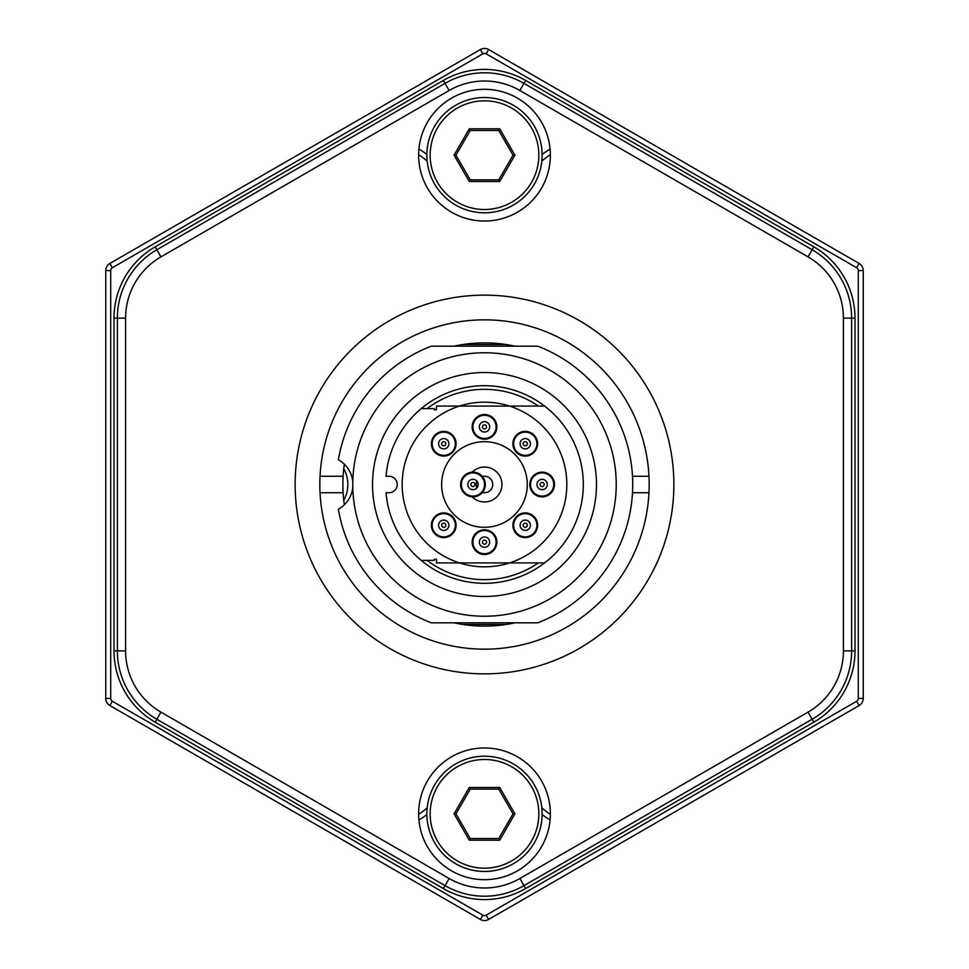 <?xml version="1.0" encoding="UTF-8"?>
<svg xmlns="http://www.w3.org/2000/svg" width="969" height="969" viewBox="0 0 969 969"><rect width="100%" height="100%" fill="white"/><g stroke="black" fill="none" stroke-linecap="round" stroke-linejoin="round"><path stroke-width="1.45" d="M858.292 698.407L858.292 270.593A3.295 3.295 0 0 0 856.644 267.735L486.147 53.828A3.295 3.295 0 0 0 482.853 53.828L480.382 49.552L109.885 263.459L480.382 49.552A8.236 8.236 0 0 1 488.618 49.552L859.115 263.459A8.236 8.236 0 0 1 863.234 270.593L863.234 698.407A8.236 8.236 0 0 1 859.115 705.541L488.618 919.448A8.236 8.236 0 0 1 480.382 919.448L109.885 705.541L480.382 919.448L482.853 915.172A3.295 3.295 0 0 0 486.147 915.172L856.644 701.265A3.295 3.295 0 0 0 858.292 698.407L863.234 698.407M112.356 701.265L109.885 705.541A8.236 8.236 0 0 1 105.766 698.407L105.766 270.593A8.236 8.236 0 0 1 109.885 263.459L112.356 267.735A3.295 3.295 0 0 0 110.708 270.593L110.708 698.407A3.295 3.295 0 0 0 112.356 701.265L482.853 915.172M538.389 406.072A95.156 95.156 0 0 0 427.063 408.627M427.063 560.373A95.156 95.156 0 0 0 538.389 562.928M566.829 484.5A82.329 82.329 0 0 0 484.5 402.171A82.329 82.329 0 0 0 402.171 484.5A82.329 82.329 0 0 0 484.5 566.829A82.329 82.329 0 0 0 566.829 484.5M472.133 472.182A17.454 17.454 0 0 1 501.954 484.5A17.454 17.454 0 0 1 472.133 496.818M482.417 476.53A8.236 8.236 0 0 1 492.736 484.5A8.236 8.236 0 0 1 482.417 492.47M476.954 487.795A8.236 8.236 0 0 1 476.954 481.205M509.573 406.072A82.329 82.329 0 0 0 459.427 406.072M459.427 562.928A82.329 82.329 0 0 0 509.573 562.928M484.5 596.468A111.968 111.968 0 0 0 596.468 484.5A111.968 111.968 0 0 0 484.5 372.532A111.968 111.968 0 0 0 372.532 484.5A111.968 111.968 0 0 0 484.5 596.468M484.5 385.698A98.802 98.802 0 0 0 386.037 476.263L388.993 476.263A8.236 8.236 0 0 1 397.229 484.5A8.236 8.236 0 0 1 388.993 492.736L386.037 492.736A98.802 98.802 0 0 0 484.5 583.302A98.802 98.802 0 0 0 583.302 484.5A98.802 98.802 0 0 0 484.5 385.698M484.5 352.764A131.736 131.736 0 0 1 616.236 484.5A131.736 131.736 0 0 1 484.5 616.236A131.736 131.736 0 0 1 352.764 484.5A131.736 131.736 0 0 1 484.5 352.764M352.801 481.738L352.801 481.738A28.234 28.234 0 0 0 338.375 459.803A148.196 148.196 0 0 1 431.29 346.175L537.71 346.175A148.196 148.196 0 0 1 537.71 622.825L431.29 622.825A148.196 148.196 0 0 1 338.375 509.197A28.234 28.234 0 0 0 352.801 487.262M527.33 443.741A2.071 2.071 0 0 1 525.259 445.825A2.071 2.071 0 0 1 523.175 443.741A2.071 2.071 0 0 1 525.259 441.67A2.071 2.071 0 0 1 527.33 443.741M536.862 443.741A11.604 11.604 0 0 1 525.259 455.357A11.604 11.604 0 0 1 513.643 443.741A11.604 11.604 0 0 1 525.259 432.138A11.604 11.604 0 0 1 536.862 443.741M525.259 456.096A12.355 12.355 0 0 1 512.904 443.741A12.355 12.355 0 0 1 525.259 431.399A12.355 12.355 0 0 1 537.601 443.741A12.355 12.355 0 0 1 525.259 456.096M486.571 426.869A2.071 2.071 0 0 1 484.5 428.94A2.071 2.071 0 0 1 482.429 426.869A2.071 2.071 0 0 1 484.5 424.797A2.071 2.071 0 0 1 486.571 426.869M496.104 426.869A11.604 11.604 0 0 1 484.5 438.472A11.604 11.604 0 0 1 472.896 426.869A11.604 11.604 0 0 1 484.5 415.265A11.604 11.604 0 0 1 496.104 426.869M484.5 439.211A12.355 12.355 0 0 1 472.145 426.869A12.355 12.355 0 0 1 484.5 414.514A12.355 12.355 0 0 1 496.855 426.869A12.355 12.355 0 0 1 484.5 439.211M443.741 441.67A2.071 2.071 0 0 1 445.825 443.741A2.071 2.071 0 0 1 443.741 445.825A2.071 2.071 0 0 1 441.67 443.741A2.071 2.071 0 0 1 443.741 441.67M443.741 432.138A11.604 11.604 0 0 1 455.357 443.741A11.604 11.604 0 0 1 443.741 455.357A11.604 11.604 0 0 1 432.138 443.741A11.604 11.604 0 0 1 443.741 432.138M456.096 443.741A12.355 12.355 0 0 1 443.741 456.096A12.355 12.355 0 0 1 431.399 443.741A12.355 12.355 0 0 1 443.741 431.399A12.355 12.355 0 0 1 456.096 443.741M542.131 486.571A2.071 2.071 0 0 1 540.06 484.5A2.071 2.071 0 0 1 542.131 482.429A2.071 2.071 0 0 1 544.203 484.5A2.071 2.071 0 0 1 542.131 486.571M542.131 496.104A11.604 11.604 0 0 1 530.527 484.5A11.604 11.604 0 0 1 542.131 472.896A11.604 11.604 0 0 1 553.735 484.5A11.604 11.604 0 0 1 542.131 496.104M529.789 484.5A12.355 12.355 0 0 1 542.131 472.145A12.355 12.355 0 0 1 554.486 484.5A12.355 12.355 0 0 1 542.131 496.855A12.355 12.355 0 0 1 529.789 484.5M472.969 486.571A2.071 2.071 0 0 1 470.898 484.5A2.071 2.071 0 0 1 472.969 482.429A2.071 2.071 0 0 1 475.04 484.5A2.071 2.071 0 0 1 472.969 486.571M472.969 489.672A5.172 5.172 0 0 1 467.809 484.5A5.172 5.172 0 0 1 472.969 479.328A5.172 5.172 0 0 1 478.141 484.5A5.172 5.172 0 0 1 472.969 489.672M472.969 496.104A11.604 11.604 0 0 1 461.365 484.5A11.604 11.604 0 0 1 472.969 472.896A11.604 11.604 0 0 1 484.573 484.5A11.604 11.604 0 0 1 472.969 496.104M460.626 484.5A12.355 12.355 0 0 1 472.969 472.145A12.355 12.355 0 0 1 485.324 484.5A12.355 12.355 0 0 1 472.969 496.855A12.355 12.355 0 0 1 460.626 484.5M525.259 527.33A2.071 2.071 0 0 1 523.175 525.259A2.071 2.071 0 0 1 525.259 523.175A2.071 2.071 0 0 1 527.33 525.259A2.071 2.071 0 0 1 525.259 527.33M525.259 536.862A11.604 11.604 0 0 1 513.643 525.259A11.604 11.604 0 0 1 525.259 513.643A11.604 11.604 0 0 1 536.862 525.259A11.604 11.604 0 0 1 525.259 536.862M512.904 525.259A12.355 12.355 0 0 1 525.259 512.904A12.355 12.355 0 0 1 537.601 525.259A12.355 12.355 0 0 1 525.259 537.601A12.355 12.355 0 0 1 512.904 525.259M484.5 553.735A11.604 11.604 0 0 1 472.896 542.131A11.604 11.604 0 0 1 484.5 530.527A11.604 11.604 0 0 1 496.104 542.131A11.604 11.604 0 0 1 484.5 553.735M484.5 544.203A2.071 2.071 0 0 1 482.429 542.131A2.071 2.071 0 0 1 484.5 540.06A2.071 2.071 0 0 1 486.571 542.131A2.071 2.071 0 0 1 484.5 544.203M472.145 542.131A12.355 12.355 0 0 1 484.5 529.789A12.355 12.355 0 0 1 496.855 542.131A12.355 12.355 0 0 1 484.5 554.486A12.355 12.355 0 0 1 472.145 542.131M443.741 527.33A2.071 2.071 0 0 1 441.67 525.259A2.071 2.071 0 0 1 443.741 523.175A2.071 2.071 0 0 1 445.825 525.259A2.071 2.071 0 0 1 443.741 527.33M443.741 536.862A11.604 11.604 0 0 1 432.138 525.259A11.604 11.604 0 0 1 443.741 513.643A11.604 11.604 0 0 1 455.357 525.259A11.604 11.604 0 0 1 443.741 536.862M431.399 525.259A12.355 12.355 0 0 1 443.741 512.904A12.355 12.355 0 0 1 456.096 525.259A12.355 12.355 0 0 1 443.741 537.601A12.355 12.355 0 0 1 431.399 525.259M648.964 476.263A164.669 164.669 0 0 0 484.5 319.831A164.669 164.669 0 0 0 320.036 492.736A164.669 164.669 0 0 0 484.5 649.169A164.669 164.669 0 0 0 648.964 476.263L632.466 476.263M320.036 492.736L343.123 492.736A141.619 141.619 0 0 0 344.346 504.776M632.466 492.736L648.964 492.736M454.134 622.825A141.619 141.619 0 0 0 514.866 622.825M344.346 464.224A141.619 141.619 0 0 0 343.123 476.263L320.036 476.263M514.866 346.175A141.619 141.619 0 0 0 454.134 346.175M343.123 492.736A141.619 141.619 0 0 1 343.123 476.263M418.632 155.161A65.868 65.868 0 0 0 484.5 221.029A65.868 65.868 0 0 0 550.368 155.161A65.868 65.868 0 0 0 484.5 89.305A65.868 65.868 0 0 0 418.632 155.161M418.632 813.839A65.868 65.868 0 0 0 484.5 879.695A65.868 65.868 0 0 0 550.368 813.839A65.868 65.868 0 0 0 484.5 747.971A65.868 65.868 0 0 0 418.632 813.839M295.133 484.5A189.367 189.367 0 0 0 484.5 673.867A189.367 189.367 0 0 0 673.867 484.5A189.367 189.367 0 0 0 484.5 295.133A189.367 189.367 0 0 0 295.133 484.5M550.368 814.323A65.868 65.868 0 0 1 541.816 807.843M427.184 807.843A65.868 65.868 0 0 1 418.632 814.323M418.632 154.677A65.868 65.868 0 0 1 427.184 161.157M541.816 161.157A65.868 65.868 0 0 1 550.368 154.677M525.67 888.549L813.839 722.171A82.329 82.329 0 0 0 854.997 650.877L854.997 318.123A82.329 82.329 0 0 0 813.839 246.829L525.67 80.451A82.329 82.329 0 0 0 443.33 80.451L155.161 246.829A82.329 82.329 0 0 0 114.003 318.123L114.003 650.877A82.329 82.329 0 0 0 155.161 722.171L443.33 888.549A82.329 82.329 0 0 0 525.67 888.549L523.987 885.63A78.974 78.974 0 0 1 445.013 885.63L156.845 719.264A78.974 78.974 0 0 1 117.37 650.877L125.595 650.877A70.737 70.737 0 0 0 160.963 712.13L449.132 878.508A70.737 70.737 0 0 0 519.868 878.508L808.037 712.13A70.737 70.737 0 0 0 843.405 650.877L843.405 318.123A70.737 70.737 0 0 0 808.037 256.87L519.868 90.492A70.737 70.737 0 0 0 449.132 90.492L160.963 256.87A70.737 70.737 0 0 0 125.595 318.123L125.595 650.877M506.036 624.472L462.964 624.472M343.777 500.331A32.934 32.934 0 0 0 343.777 468.669M462.964 344.528L506.036 344.528M160.963 712.13L155.161 722.171A82.329 82.329 0 0 1 114.003 650.877L117.37 650.877L117.37 318.123A78.974 78.974 0 0 1 156.845 249.736L445.013 83.37A78.974 78.974 0 0 1 523.987 83.37L812.155 249.736L813.839 246.829A82.329 82.329 0 0 1 854.997 318.123L854.997 650.877A82.329 82.329 0 0 1 813.839 722.171L812.155 719.264L523.987 885.63L519.868 878.508M125.595 318.123L114.003 318.123A82.329 82.329 0 0 1 155.161 246.829L160.963 256.87M114.003 318.123L114.003 650.877M538.837 155.161A54.337 54.337 0 0 0 484.5 100.824A54.337 54.337 0 0 0 430.163 155.161A54.337 54.337 0 0 0 484.5 209.51A54.337 54.337 0 0 0 538.837 155.161M426.869 155.161A57.631 57.631 0 0 1 484.5 97.53A57.631 57.631 0 0 1 542.131 155.161A57.631 57.631 0 0 1 484.5 212.805A57.631 57.631 0 0 1 426.869 155.161M470.244 179.871L498.756 179.871L513.025 155.161L498.756 130.464L470.244 130.464L455.975 155.161L470.244 179.871L469.287 181.518L454.073 155.161L469.287 128.816L499.713 128.816L514.927 155.161L513.025 155.161M455.975 155.161L454.073 155.161M470.244 130.464L469.287 128.816M498.756 130.464L499.713 128.816M514.927 155.161L499.713 181.518L498.756 179.871M538.837 813.839A54.337 54.337 0 0 0 484.5 759.49A54.337 54.337 0 0 0 430.163 813.839A54.337 54.337 0 0 0 484.5 868.176A54.337 54.337 0 0 0 538.837 813.839M426.869 813.839A57.631 57.631 0 0 1 484.5 756.195A57.631 57.631 0 0 1 542.131 813.839A57.631 57.631 0 0 1 484.5 871.47A57.631 57.631 0 0 1 426.869 813.839M514.927 813.839L499.713 840.184L469.287 840.184L470.244 838.536L498.756 838.536L513.025 813.839L498.756 789.129L470.244 789.129L469.287 787.482L499.713 787.482L514.927 813.839L513.025 813.839M470.244 789.129L455.975 813.839L470.244 838.536M455.975 813.839L454.073 813.839L469.287 787.482M499.713 840.184L498.756 838.536M498.756 789.129L499.713 787.482M527.257 484.5A42.818 42.818 0 0 1 484.452 527.318A42.818 42.818 0 0 1 441.634 484.5A42.818 42.818 0 0 1 484.452 441.682A42.818 42.818 0 0 1 527.257 484.5M421.212 560.373L434.257 560.373L434.257 559.234L436.51 559.234L436.51 562.928L544.59 562.928M544.59 406.072L436.51 406.072L436.51 409.766L434.257 409.766L434.257 408.627L421.212 408.627M486.147 915.172L488.618 919.448A8.236 8.236 0 0 1 484.5 920.55M105.766 698.407L110.708 698.407M105.766 270.593L110.708 270.593M858.292 270.593L863.234 270.593M856.644 267.735L859.115 263.459M486.147 53.828L488.618 49.552M482.853 53.828L112.356 267.735M859.115 705.541L856.644 701.265M530.418 443.741A5.172 5.172 0 0 1 525.259 448.913A5.172 5.172 0 0 1 520.087 443.741A5.172 5.172 0 0 1 525.259 438.582A5.172 5.172 0 0 1 530.418 443.741M512.904 443.741A12.355 12.355 0 0 1 525.259 431.399A12.355 12.355 0 0 1 537.601 443.741M489.672 426.869A5.172 5.172 0 0 1 484.5 432.029A5.172 5.172 0 0 1 479.328 426.869A5.172 5.172 0 0 1 484.5 421.697A5.172 5.172 0 0 1 489.672 426.869M472.145 426.869A12.355 12.355 0 0 1 484.5 414.514A12.355 12.355 0 0 1 496.855 426.869M443.741 438.582A5.172 5.172 0 0 1 448.913 443.741A5.172 5.172 0 0 1 443.741 448.913A5.172 5.172 0 0 1 438.582 443.741A5.172 5.172 0 0 1 443.741 438.582M443.741 456.096A12.355 12.355 0 0 1 431.399 443.741A12.355 12.355 0 0 1 443.741 431.399M542.131 489.672A5.172 5.172 0 0 1 536.971 484.5A5.172 5.172 0 0 1 542.131 479.328A5.172 5.172 0 0 1 547.303 484.5A5.172 5.172 0 0 1 542.131 489.672M542.131 472.145A12.355 12.355 0 0 1 554.486 484.5A12.355 12.355 0 0 1 542.131 496.855M472.969 472.145A12.355 12.355 0 0 1 485.324 484.5A12.355 12.355 0 0 1 472.969 496.855M525.259 530.418A5.172 5.172 0 0 1 520.087 525.259A5.172 5.172 0 0 1 525.259 520.087A5.172 5.172 0 0 1 530.418 525.259A5.172 5.172 0 0 1 525.259 530.418M525.259 512.904A12.355 12.355 0 0 1 537.601 525.259A12.355 12.355 0 0 1 525.259 537.601M484.5 547.303A5.172 5.172 0 0 1 479.328 542.131A5.172 5.172 0 0 1 484.5 536.971A5.172 5.172 0 0 1 489.672 542.131A5.172 5.172 0 0 1 484.5 547.303M484.5 529.789A12.355 12.355 0 0 1 496.855 542.131A12.355 12.355 0 0 1 484.5 554.486M443.741 530.418A5.172 5.172 0 0 1 438.582 525.259A5.172 5.172 0 0 1 443.741 520.087A5.172 5.172 0 0 1 448.913 525.259A5.172 5.172 0 0 1 443.741 530.418M443.741 512.904A12.355 12.355 0 0 1 456.096 525.259A12.355 12.355 0 0 1 443.741 537.601M542.131 814.541A70.81 70.81 0 0 0 550.089 819.931M418.911 819.931A70.81 70.81 0 0 0 426.869 814.541M426.869 154.459A70.81 70.81 0 0 0 418.911 149.069M550.089 149.069A70.81 70.81 0 0 0 542.131 154.459M525.67 80.451L519.868 90.492M843.405 318.123L851.63 318.123A78.974 78.974 0 0 0 812.155 249.736L808.037 256.87M843.405 650.877L851.63 650.877A78.974 78.974 0 0 1 812.155 719.264L808.037 712.13M854.997 318.123L851.63 318.123L851.63 650.877L854.997 650.877M449.132 878.508L443.33 888.549M443.33 80.451L449.132 90.492M499.713 181.518L469.287 181.518M469.287 840.184L454.073 813.839"/></g></svg>
